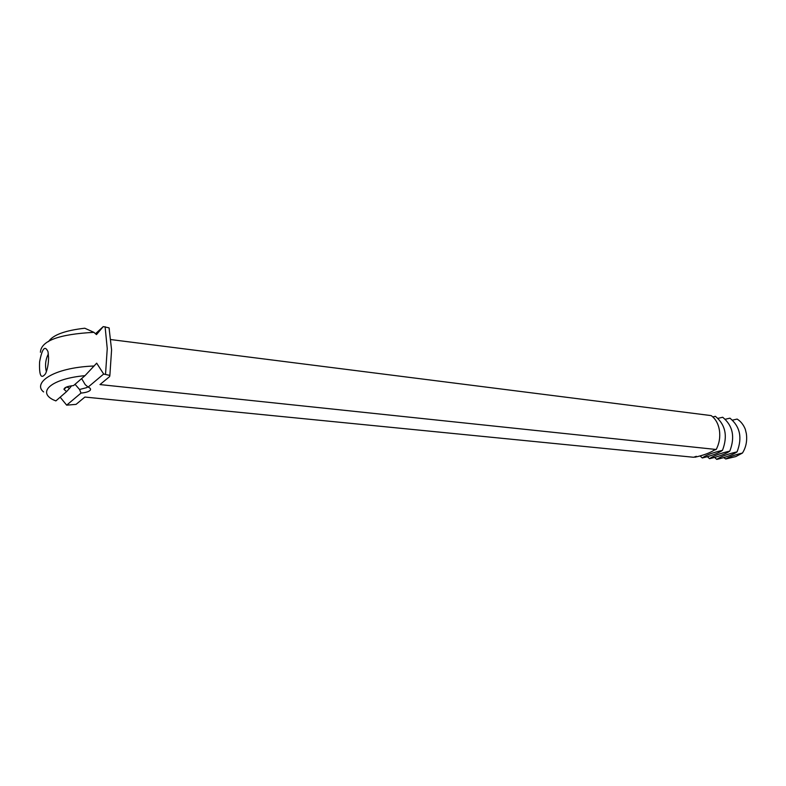 <?xml version="1.0" encoding="UTF-8"?>
<svg xmlns="http://www.w3.org/2000/svg" width="786" height="786" viewBox="0 0 786 786"><rect width="100%" height="100%" fill="white"/><g stroke="black" fill="none" stroke-linecap="round" stroke-linejoin="round"><path stroke-width="1.18" d="M732.572 420.127L737.13 419.076C740.736 421.296 743.458 424.686 745.295 429.235L746.376 433.764C747.309 440.995 746.002 447.421 742.446 453.041C734.939 454.839 729.379 456.823 725.753 458.995L735.775 456.578L742.446 453.041M723.729 457.619L725.753 458.995M725.35 419.233L729.958 418.172C740.117 426.592 742.485 437.812 737.072 451.852C733.122 454.652 726.352 457.167 716.763 459.397L714.612 457.423M716.763 459.397C720.457 456.695 727.227 454.18 737.072 451.852M87.511 386.574L86.932 387.567L79.553 389.492L75.034 384.295M71.595 385.798L69.443 388.461L67.105 386.8M81.626 378.587L85.232 384.668L88.13 387.095L103.664 374.028L96.688 363.171L85.006 375.659L73.55 385.582C67.468 386.221 64.285 387.478 63.98 389.365L66.574 391.625L69.443 388.461M718.05 418.339L722.707 417.258C732.857 425.707 735.224 436.977 729.811 451.085C725.9 453.905 719.151 456.44 709.552 458.68L707.38 456.676M709.552 458.68C713.207 455.959 719.956 453.424 729.811 451.085M95.519 333.736L103.241 326.603L96.472 334.61L93.927 332.34L84.78 328.224C65.041 330.464 52.937 334.924 48.496 341.605M88.13 387.095L88.464 387.243C90.695 388.323 91.147 389.453 89.82 390.642C88.219 391.87 85.281 392.686 81.017 393.079L79.553 389.492M81.017 393.079L66.663 405.154L60.168 397.176M85.006 375.659C51.738 378.665 37.099 391.693 53.055 399.72L55.865 400.909L66.574 391.625M46.384 371.67C44.822 365.5 45.49 359.575 48.388 353.906M712.823 416.924L715.398 416.325C725.527 424.813 727.885 436.142 722.481 450.319C718.62 453.158 711.88 455.703 702.271 457.963L700.09 455.929M702.271 457.963C705.877 455.222 712.617 452.667 722.481 450.319M103.241 326.603L109.048 327.86L109.362 329.196M66.663 405.154L76.055 404.377L84.888 397.058L693.596 457.265L696.337 456.322L694.932 457.236C703.637 455.222 710.004 452.893 714.012 450.231L716.203 449.484C719.278 443.559 720.359 437.203 719.445 430.394C718.316 423.674 715.545 418.742 711.143 415.598L110.993 339.591M48.585 357.895C48.457 364.134 47.445 369.41 45.549 373.714C41.059 379.559 39.074 375.629 39.595 361.914C42.139 348.434 44.949 345.034 48.025 351.735L48.585 357.895M716.203 449.484L99.969 384.57L109.598 376.602L109.863 375.423L103.664 374.028M43.623 391.939C32.707 383.637 51.336 367.642 94.163 365.991M40.41 352.246C41.049 340.839 58.891 334.207 93.927 332.34M105.54 374.116L107.24 348.601L105.098 326.721M66.564 387.007L63.98 389.365M67.498 386.673L67.498 387.4M109.863 375.423L111.583 349.878L109.048 327.86"/></g></svg>
